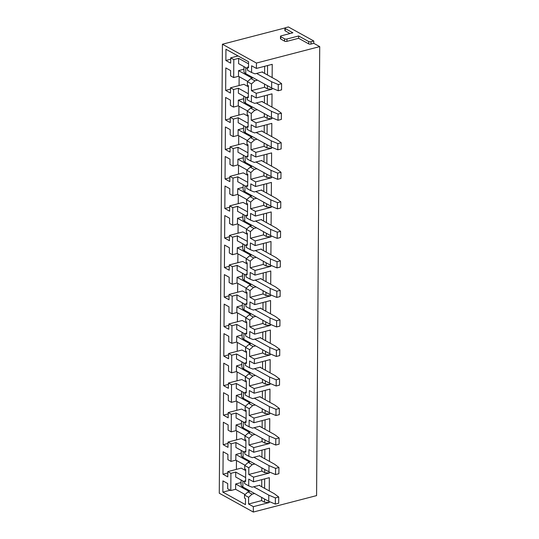 <?xml version="1.0" encoding="UTF-8"?>
<svg xmlns="http://www.w3.org/2000/svg" width="539" height="539" viewBox="0 0 539 539"><rect width="100%" height="100%" fill="white"/><g stroke="black" fill="none" stroke-linecap="round" stroke-linejoin="round"><path stroke-width="0.81" d="M285.636 27.664L288.385 26.95L313.792 40.998L311.037 41.712A1.678 0.64 0.4 0 1 308.706 41.543L298.64 35.972L286.95 39.01A1.678 0.64 0.4 0 1 284.612 38.842L280.779 36.719A1.678 0.64 0.4 0 1 280.482 36.349A1.678 0.64 0.4 0 1 281.196 35.83L292.886 32.791L285.219 28.554A1.678 0.64 0.4 0 1 284.915 28.183A1.678 0.64 0.4 0 1 285.636 27.664M280.482 36.349L280.462 38.673A1.678 0.64 0.4 0 0 280.765 39.044L284.599 41.166A1.678 0.64 0.4 0 0 286.93 41.335L298.626 38.303L308.692 43.868A1.678 0.64 0.4 0 0 311.023 44.036L311.037 41.712M290.016 33.539L285.205 30.878L285.219 28.554M284.915 28.183L284.902 30.507A1.678 0.64 0.4 0 0 285.205 30.878M311.023 44.036L313.772 43.322L319.721 46.61L256.449 63.05L222.418 44.232L285.023 27.961M298.626 38.303L298.64 35.972M222.418 44.232L219.279 493.225L253.317 512.05L253.35 506.667L248.56 504.012L261.624 500.616L264.501 502.207L269.17 502.557L253.35 506.667M248.56 504.012L248.607 497.302L244.531 495.051L244.511 498.117L245.514 498.676L245.474 504.639L222.85 492.127L222.93 480.896L227.721 483.544L227.687 488.812L230.8 490.537L235.617 489.284L245.104 494.532M245.71 470.614L241.216 468.128L227.808 471.612L230.921 473.33L230.8 490.537M227.808 471.612L227.768 476.88L222.978 474.226L223.133 451.756L227.923 454.404L227.889 459.673L231.002 461.397L235.819 460.151L245.043 465.251M245.919 441.084L241.425 438.598L228.01 442.081L231.13 443.806L231.002 461.397M228.01 442.081L227.977 447.357L223.18 444.702L223.341 422.232L228.132 424.88L228.098 430.149L231.211 431.874L236.021 430.621L245.245 435.721M246.128 411.56L241.627 409.074L228.219 412.557L231.332 414.282L231.211 431.874M228.219 412.557L228.179 417.826L223.389 415.178L223.544 392.702L228.341 395.356L228.3 400.625L231.42 402.35L236.23 401.097L245.454 406.197M246.33 382.036L241.836 379.55L228.421 383.034L231.541 384.758L231.42 402.35M228.421 383.034L228.388 388.302L223.591 385.654L223.752 363.178L228.543 365.833L228.509 371.101L231.622 372.82L236.439 371.573L245.663 376.673M246.539 352.513L242.038 350.027L228.63 353.51L231.743 355.235L231.622 372.82M228.63 353.51L228.59 358.779L223.8 356.124L223.954 333.654L228.752 336.302L228.711 341.578L231.831 343.296L236.641 342.049L245.865 347.15M246.741 322.989L242.247 320.496L228.839 323.986L231.952 325.704L231.831 343.296M228.839 323.986L228.799 329.255L224.008 326.6L224.163 304.131L228.954 306.779L228.92 312.047L232.033 313.772L236.85 312.519L246.074 317.619M246.95 293.459L242.456 290.972L229.041 294.456L232.161 296.18L232.033 313.772M229.041 294.456L229.008 299.724L224.211 297.077L224.372 274.6L229.163 277.255L229.122 282.524L232.242 284.248L237.052 282.995L246.276 288.096M247.158 263.935L242.658 261.449L229.25 264.932L232.363 266.657L232.242 284.248M229.25 264.932L229.21 270.201L224.419 267.553L224.574 245.077L229.371 247.731L229.331 253L232.45 254.725L237.261 253.471L246.485 258.572M247.361 234.411L242.867 231.925L229.452 235.408L232.572 237.133L232.45 254.725M229.452 235.408L229.419 240.677L224.622 238.029L224.783 215.553L229.574 218.207L229.54 223.476L232.653 225.194L237.47 223.948L246.694 229.048M247.569 204.887L243.069 202.401L229.661 205.885L232.774 207.603L232.653 225.194M229.661 205.885L229.621 211.153L224.83 208.499L224.985 186.029L229.782 188.677L229.742 193.946L232.861 195.67L237.672 194.424L246.896 199.524M247.772 175.357L243.278 172.871L229.87 176.354L232.983 178.079L232.861 195.67M229.87 176.354L229.83 181.63L225.039 178.975L225.194 156.505L229.985 159.153L229.951 164.422L233.064 166.147L237.881 164.894L247.105 169.994M247.98 145.833L243.48 143.347L230.072 146.83L233.192 148.555L233.064 166.147M230.072 146.83L230.038 152.099L225.241 149.451L225.396 126.975L230.193 129.63L230.153 134.898L233.272 136.623L238.083 135.37L247.307 140.47M248.189 116.309L243.689 113.823L230.281 117.307L233.394 119.031L233.272 136.623M230.281 117.307L230.241 122.575L225.45 119.927L225.605 97.451L230.402 100.106L230.362 105.374L233.481 107.093L238.292 105.846L247.516 110.946M248.391 86.786L243.897 84.3L230.483 87.783L233.603 89.508L233.481 107.093M230.483 87.783L230.449 93.052L225.652 90.397L225.814 67.927L230.604 70.575L230.571 75.851L233.683 77.569L238.501 76.322L247.724 81.423M256.449 63.05L256.409 68.433L251.619 65.785L251.572 72.502L247.495 70.245L247.516 67.173L248.526 67.732L248.567 61.763L225.942 49.251L225.861 60.489L230.658 63.137L230.692 57.868L233.811 59.593L233.683 77.569M319.721 46.61L316.582 495.611L253.317 512.05M272.134 77.562L272.229 64.323L256.409 68.433M272.06 88.16L272.054 89.204L256.241 93.314L256.207 97.963L251.41 95.309L251.363 102.026L247.293 99.776L247.307 97.087L248.324 96.825M271.932 107.086L272.02 93.853L256.207 97.963M271.858 117.684L271.851 118.728L256.032 122.838L255.998 127.487L251.208 124.832L251.161 131.55L247.084 129.299L247.105 126.611L248.115 126.348M271.723 136.61L271.818 123.377L255.998 127.487M271.649 147.208L271.643 148.252L255.823 152.362L255.796 157.011L250.999 154.363L250.952 161.073L246.875 158.823L246.896 156.135L247.913 155.872M271.521 166.14L271.609 152.901L255.796 157.011M271.447 176.738L271.434 177.776L255.621 181.886L255.587 186.534L250.797 183.887L250.75 190.604L246.673 188.347L246.694 185.665L247.704 185.396M271.312 195.664L271.407 182.425L255.587 186.534M271.238 206.262L271.232 207.299L255.412 211.409L255.378 216.065L250.588 213.41L250.541 220.128L246.464 217.871L246.485 215.189L247.495 214.926M271.104 225.187L271.198 211.955L255.378 216.065M271.029 235.786L271.023 236.83L255.21 240.94L255.176 245.589L250.379 242.934L250.332 249.651L246.262 247.401L246.276 244.713L247.293 244.45M270.901 254.711L270.989 241.479L255.176 245.589M270.827 265.309L270.821 266.354L255.001 270.463L254.967 275.112L250.177 272.464L250.13 279.175L246.053 276.925L246.074 274.236L247.084 273.974M270.693 284.242L270.787 271.002L254.967 275.112M270.618 294.833L270.612 295.877L254.792 299.987L254.765 304.636L249.968 301.988L249.921 308.706L245.851 306.448L245.865 303.76L246.882 303.497M270.49 313.765L270.578 300.526L254.765 304.636M270.416 324.363L270.41 325.401L254.59 329.511L254.556 334.16L249.766 331.512L249.719 338.229L245.643 335.972L245.663 333.291L246.673 333.028M270.282 343.289L270.376 330.05L254.556 334.16M270.207 353.887L270.201 354.931L254.381 359.041L254.347 363.69L249.557 361.036L249.51 367.753L245.434 365.503L245.454 362.814L246.464 362.552M270.073 372.813L270.167 359.58L254.347 363.69M269.999 383.411L269.992 384.455L254.179 388.565L254.145 393.214L249.348 390.559L249.301 397.277L245.232 395.026L245.252 392.338L246.262 392.075M269.871 402.337L269.965 389.104L254.145 393.214M269.796 412.935L269.79 413.979L253.97 418.089L253.936 422.738L249.146 420.09L249.099 426.8L245.023 424.55L245.043 421.862L246.053 421.599M269.662 431.867L269.756 418.628L253.936 422.738M269.588 442.465L269.581 443.503L253.761 447.613L253.734 452.261L248.937 449.614L248.89 456.331L244.821 454.074L244.834 451.386L245.851 451.123M269.46 461.391L269.547 448.152L253.734 452.261M269.385 471.989L269.379 473.026L253.559 477.136L253.525 481.792L248.735 479.137L248.688 485.855L252.111 487.195L259.67 485.235L259.67 485.619M269.251 490.914L269.345 477.682L253.525 481.792M269.177 501.513L269.17 502.557M313.772 43.322L313.792 40.998M244.531 495.051L247.987 491.918L249.362 491.561L235.651 483.982L235.617 489.284M230.22 490.214L222.85 492.127M241.068 482.573L235.651 483.982M230.921 473.33L235.738 472.083L235.698 477.008L244.625 481.94M253.559 477.136L248.762 474.488L248.809 467.778L244.74 465.521L244.713 468.977L245.723 469.536L245.636 481.468L244.632 480.916L245.643 480.653M235.738 472.083L245.663 477.574M227.795 472.972L222.978 474.226M236.392 469.375L236.459 460.501M241.277 453.05L235.86 454.451L235.819 460.151M231.13 443.806L235.941 442.559L235.907 447.478L244.827 452.416M253.761 447.613L248.971 444.965L249.018 438.254L244.942 435.997L244.922 439.453L245.925 440.013L245.845 451.945L244.834 451.386M235.941 442.559L245.872 448.05M228.004 443.449L223.18 444.702M236.601 439.851L236.661 430.978M241.485 423.519L236.062 424.927L236.021 430.621M231.332 414.282L236.149 413.029L236.116 417.954L245.036 422.886M253.97 418.089L249.18 415.441L249.227 408.724L245.151 406.473L245.124 409.93L246.134 410.489L246.047 422.421L245.043 421.862M236.149 413.029L246.074 418.52M228.206 413.925L223.389 415.178M236.81 410.327L236.87 401.447M241.688 393.996L236.271 395.404L236.23 401.097M231.541 384.758L236.351 383.505L236.318 388.43L245.238 393.362M254.179 388.565L249.382 385.911L249.429 379.2L245.353 376.95L245.333 380.406L246.336 380.958L246.256 392.897L245.252 392.338M236.351 383.505L246.283 388.996M228.415 384.401L223.591 385.654M237.012 380.803L237.072 371.923M241.896 364.472L236.48 365.88L236.439 371.573M231.743 355.235L236.56 353.982L236.527 358.907L245.447 363.838M254.381 359.041L249.591 356.387L249.638 349.676L245.562 347.426L245.535 350.882L246.545 351.435L246.464 363.367L245.454 362.814M236.56 353.982L246.491 359.473M228.624 354.878L223.8 356.124M237.221 351.28L237.281 342.4M242.099 334.948L236.682 336.356L236.641 342.049M231.952 325.704L236.762 324.458L236.729 329.376L245.656 334.315M254.59 329.511L249.793 326.863L249.84 320.153L245.771 317.895L245.744 321.352L246.747 321.911L246.667 333.843L245.663 333.291M236.762 324.458L246.694 329.949M228.826 325.347L224.008 326.6M237.423 321.749L237.49 312.876M242.307 305.418L236.891 306.826L236.85 312.519M232.161 296.18L236.971 294.927L236.938 299.852L245.858 304.791M254.792 299.987L250.002 297.339L250.049 290.629L245.973 288.372L245.952 291.828L246.956 292.387L246.875 304.319L245.865 303.76M236.971 294.927L246.902 300.418M229.035 295.823L224.211 297.077M237.632 292.226L237.692 283.352M242.516 275.894L237.093 277.302L237.052 282.995M232.363 266.657L237.18 265.404L237.147 270.329L246.067 275.261M255.001 270.463L250.211 267.809L250.258 261.098L246.182 258.848L246.155 262.304L247.165 262.864L247.078 274.796L246.074 274.236M237.18 265.404L247.105 270.895M229.237 266.3L224.419 267.553M237.84 262.702L237.901 253.822M242.718 246.37L237.301 247.778L237.261 253.471M232.572 237.133L237.382 235.88L237.349 240.805L246.269 245.737M255.21 240.94L250.413 238.285L250.46 231.575L246.384 229.324L246.363 232.781L247.367 233.333L247.286 245.272L246.276 244.713M237.382 235.88L247.313 241.371M229.446 236.776L224.622 238.029M238.043 233.178L238.103 224.298M242.927 216.846L237.51 218.255L237.47 223.948M232.774 207.603L237.591 206.356L237.558 211.281L246.478 216.213M255.412 211.409L250.622 208.761L250.669 202.051L246.592 199.794L246.566 203.25L247.576 203.809L247.489 215.741L246.485 215.189M237.591 206.356L247.522 211.847M229.648 207.245L224.83 208.499M238.251 203.648L238.312 194.774M243.129 187.323L237.712 188.724L237.672 194.424M232.983 178.079L237.793 176.832L237.76 181.751L246.687 186.689M255.621 181.886L250.824 179.238L250.871 172.527L246.801 170.27L246.774 173.726L247.778 174.286L247.697 186.218L246.694 185.665M237.793 176.832L247.724 182.323M229.857 177.722L225.039 178.975M238.454 174.124L238.521 165.251M243.338 157.792L237.921 159.2L237.881 164.894M233.192 148.555L238.002 147.302L237.968 152.227L246.889 157.159M255.823 152.362L251.033 149.714L251.08 142.997L247.003 140.746L246.983 144.203L247.987 144.762L247.906 156.694L246.896 156.135M238.002 147.302L247.933 152.793M230.065 148.198L225.241 149.451M238.662 144.6L238.723 135.727M243.547 128.269L238.123 129.677L238.083 135.37M233.394 119.031L238.211 117.778L238.177 122.703L247.098 127.635M256.032 122.838L251.241 120.184L251.289 113.473L247.212 111.223L247.185 114.679L248.196 115.231L248.108 127.17L247.105 126.611M238.211 117.778L248.135 123.269M230.268 118.674L225.45 119.927M238.871 115.076L238.932 106.196M243.749 98.745L238.332 100.153L238.292 105.846M233.603 89.508L238.413 88.255L238.379 93.18L247.3 98.111M257.494 80.156L254.947 80.816L251.491 83.949L247.414 81.699L247.394 85.155L248.398 85.708L248.317 97.64L247.307 97.087M238.413 88.255L248.344 93.746M230.476 89.151L225.652 90.397M239.073 85.553L239.134 76.673M243.958 69.221L238.534 70.629L238.501 76.322M233.811 59.593L238.622 58.34L238.588 63.649L247.509 68.588M238.622 58.34L248.553 63.831M247.516 67.173L248.533 66.91M238.063 55.955L230.692 57.868M230.685 59.236L225.861 60.489M251.572 72.502L254.994 73.843L262.56 71.882L262.554 72.266M251.491 83.949L251.443 90.66L264.514 87.264L267.384 88.854L272.054 89.204M264.656 66.29L264.609 73.398M264.534 84.05L264.514 87.264M254.603 493.508L252.057 494.169L247.987 491.918M248.607 497.302L252.057 494.169M261.772 479.649L261.725 486.751M261.651 497.403L261.624 500.616M267.553 65.542L267.485 74.988M267.411 85.64L267.384 88.854M256.241 93.314L251.443 90.66M267.344 95.066L267.277 104.512M267.203 115.171L267.182 118.385L271.851 118.728M251.241 120.184L264.305 116.788L267.182 118.385M267.135 124.59L267.074 134.043M267 144.695L266.973 147.908L271.643 148.252M251.033 149.714L264.097 146.318L266.973 147.908M266.933 154.12L266.866 163.566M266.792 174.218L266.771 177.432L271.434 177.776M250.824 179.238L263.894 175.842L266.771 177.432M266.724 183.644L266.657 193.09M266.583 203.742L266.562 206.956L271.232 207.299M250.622 208.761L263.686 205.366L266.562 206.956M266.522 213.168L266.455 222.614M266.381 233.272L266.354 236.48L271.023 236.83M250.413 238.285L263.483 234.889L266.354 236.48M266.313 242.691L266.246 252.137M266.172 262.796L266.151 266.01L270.821 266.354M250.211 267.809L263.275 264.42L266.151 266.01M266.104 272.215L266.044 281.668M265.97 292.32L265.943 295.534L270.612 295.877M250.002 297.339L263.066 293.944L265.943 295.534M265.902 301.746L265.835 311.192M265.761 321.844L265.74 325.057L270.41 325.401M249.793 326.863L262.864 323.467L265.74 325.057M265.693 331.269L265.626 340.715M265.552 351.367L265.532 354.581L270.201 354.931M249.591 356.387L262.655 352.991L265.532 354.581M265.491 360.793L265.424 370.239M265.35 380.898L265.323 384.105L269.992 384.455M249.382 385.911L262.453 382.515L265.323 384.105M265.282 390.317L265.215 399.77M265.141 410.422L265.121 413.635L269.79 413.979M249.18 415.441L262.244 412.045L265.121 413.635M265.073 419.847L265.013 429.293M264.939 439.945L264.912 443.159L269.581 443.503M248.971 444.965L262.035 441.569L264.912 443.159M264.871 449.371L264.804 458.817M264.73 469.469L264.71 472.683L269.379 473.026M248.762 474.488L261.833 471.093L264.71 472.683M244.632 480.916L244.612 483.598L248.688 485.855M264.662 478.895L264.595 488.341M264.521 498.999L264.501 502.207M244.74 465.521L248.189 462.395L249.57 462.038L235.86 454.451M254.812 463.985L252.265 464.645L248.189 462.395M259.879 456.095L259.879 455.704L252.313 457.672L248.89 456.331M244.942 435.997L248.398 432.871L249.773 432.514L236.062 424.927M255.014 434.461L252.474 435.121L248.398 432.871M260.081 426.565L260.088 426.181L252.522 428.148L249.099 426.8M245.151 406.473L248.607 403.34L249.981 402.983L236.271 395.404M255.223 404.937L252.676 405.597L248.607 403.34M260.29 397.041L260.29 396.657L252.73 398.624L249.301 397.277M245.353 376.95L248.809 373.817L250.184 373.46L236.48 365.88M255.432 375.407L252.885 376.074L248.809 373.817M260.492 367.517L260.499 367.133L252.932 369.094L249.51 367.753M245.562 347.426L249.018 344.293L250.392 343.936L236.682 336.356M255.634 345.883L253.087 346.543L249.018 344.293M260.701 337.993L260.701 337.603L253.141 339.57L249.719 338.229M245.771 317.895L249.22 314.769L250.595 314.412L236.891 306.826M255.843 316.359L253.296 317.02L249.22 314.769M260.91 308.463L260.91 308.079L253.343 310.046L249.921 308.706M245.973 288.372L249.429 285.239L250.803 284.882L237.093 277.302M256.045 286.836L253.505 287.496L249.429 285.239M261.112 278.939L261.119 278.555L253.552 280.523L250.13 279.175M246.182 258.848L249.638 255.715L251.012 255.358L237.301 247.778M256.254 257.312L253.707 257.972L249.638 255.715M261.321 249.416L261.321 249.031L253.754 250.999L250.332 249.651M246.384 229.324L249.84 226.191L251.214 225.834L237.51 218.255M256.463 227.781L253.916 228.442L249.84 226.191M261.523 219.892L261.53 219.508L253.963 221.468L250.541 220.128M246.592 199.794L250.049 196.668L251.423 196.311L237.712 188.724M256.665 198.258L254.118 198.918L250.049 196.668M261.732 190.368L261.732 189.977L254.172 191.945L250.75 190.604M246.801 170.27L250.251 167.144L251.625 166.787L237.921 159.2M256.874 168.734L254.327 169.394L250.251 167.144M261.941 160.838L261.941 160.454L254.374 162.421L250.952 161.073M247.003 140.746L250.46 137.613L251.834 137.256L238.123 129.677M257.076 139.21L254.536 139.87L250.46 137.613M262.143 131.314L262.149 130.93L254.583 132.897L251.161 131.55M247.212 111.223L250.662 108.09L252.043 107.733L238.332 100.153M257.285 109.68L254.738 110.347L250.662 108.09M262.352 101.79L262.352 101.406L254.785 103.367L251.363 102.026M247.414 81.699L250.871 78.566L252.245 78.209L238.534 70.629M254.947 80.816L250.871 78.566M251.289 113.473L254.738 110.347M264.454 95.821L264.4 102.922M264.326 113.581L264.305 116.788M251.08 142.997L254.536 139.87M264.245 125.344L264.198 132.446M264.123 143.105L264.097 146.318M250.871 172.527L254.327 169.394M264.036 154.868L263.989 161.976M263.915 172.628L263.894 175.842M250.669 202.051L254.118 198.918M263.834 184.392L263.787 191.5M263.706 202.152L263.686 205.366M250.46 231.575L253.916 228.442M263.625 213.922L263.578 221.024M263.504 231.676L263.483 234.889M250.258 261.098L253.707 257.972M263.423 243.446L263.369 250.547M263.295 261.206L263.275 264.42M250.049 290.629L253.505 287.496M263.214 272.97L263.167 280.078M263.093 290.73L263.066 293.944M249.84 320.153L253.296 317.02M263.012 302.494L262.958 309.602M262.884 320.254L262.864 323.467M249.638 349.676L253.087 346.543M262.803 332.017L262.756 339.125M262.682 349.777L262.655 352.991M249.429 379.2L252.885 376.074M262.594 361.548L262.547 368.649M262.473 379.308L262.453 382.515M249.227 408.724L252.676 405.597M262.392 391.071L262.338 398.173M262.264 408.831L262.244 412.045M249.018 438.254L252.474 435.121M262.183 420.595L262.136 427.703M262.062 438.355L262.035 441.569M248.809 467.778L252.265 464.645M261.981 450.119L261.927 457.227M261.853 467.879L261.833 471.093M243.972 66.634L243.938 71.451A10.059 3.834 0.4 0 0 245.75 73.661L245.791 67.638M262.082 72.004L277.174 80.351L281.607 83.68L278.265 84.549L271.676 81.78L271.629 87.978L245.75 73.661M271.676 81.78L256.584 73.432M278.265 84.549L278.225 90.747L271.629 87.978M281.607 83.68L281.567 89.878L278.225 90.747M243.769 96.158L243.736 100.975A10.059 3.834 0.4 0 0 245.541 103.192L245.582 97.161M261.88 101.527L276.972 109.875L281.405 113.203L278.063 114.073L271.467 111.303L271.427 117.502L245.541 103.192M271.467 111.303L256.375 102.956M278.063 114.073L278.016 120.271L271.427 117.502M281.405 113.203L281.358 119.402L278.016 120.271M243.561 125.681L243.527 130.499A10.059 3.834 0.4 0 0 245.333 132.715L245.38 126.685M261.671 131.051L276.763 139.399L281.196 142.727L277.854 143.596L271.265 140.827L271.218 147.026L245.333 132.715M271.265 140.827L256.173 132.479M277.854 143.596L277.814 149.795L271.218 147.026M281.196 142.727L281.156 148.926L277.814 149.795M243.358 155.205L243.325 160.022A10.059 3.834 0.4 0 0 245.13 162.239L245.171 156.209M261.462 160.575L276.561 168.923L280.987 172.251L277.646 173.12L271.056 170.351L271.016 176.556L245.13 162.239M271.056 170.351L255.964 162.01M277.646 173.12L277.605 179.319L271.016 176.556M280.987 172.251L280.947 178.456L277.605 179.319M243.15 184.736L243.116 189.553A10.059 3.834 0.4 0 0 244.922 191.763L244.962 185.739M261.26 190.105L276.352 198.453L280.785 201.781L277.444 202.651L270.847 199.881L270.807 206.08L244.922 191.763M270.847 199.881L255.756 191.534M277.444 202.651L277.396 208.849L270.807 206.08M280.785 201.781L280.738 207.98L277.396 208.849M242.941 214.259L242.907 219.077A10.059 3.834 0.4 0 0 244.719 221.286L244.76 215.263M261.051 219.629L276.143 227.977L280.576 231.305L277.235 232.174L270.645 229.405L270.598 235.604L244.719 221.286M270.645 229.405L255.553 221.057M277.235 232.174L277.194 238.373L270.598 235.604M280.576 231.305L280.536 237.504L277.194 238.373M242.739 243.783L242.705 248.6A10.059 3.834 0.4 0 0 244.511 250.817L244.551 244.787M260.849 249.153L275.941 257.501L280.374 260.829L277.033 261.698L270.437 258.929L270.396 265.127L244.511 250.817M270.437 258.929L255.345 250.581M277.033 261.698L276.985 267.896L270.396 265.127M280.374 260.829L280.327 267.027L276.985 267.896M242.53 273.307L242.496 278.124A10.059 3.834 0.4 0 0 244.302 280.341L244.349 274.311M260.64 278.676L275.732 287.024L280.165 290.353L276.824 291.222L270.234 288.453L270.187 294.658L244.302 280.341M270.234 288.453L255.142 280.112M276.824 291.222L276.783 297.42L270.187 294.658M280.165 290.353L280.125 296.551L276.783 297.42M242.328 302.83L242.294 307.648A10.059 3.834 0.4 0 0 244.1 309.864L244.14 303.834M260.431 308.207L275.53 316.555L279.963 319.883L276.615 320.745L270.026 317.983L269.985 324.182L244.1 309.864M270.026 317.983L254.934 309.635M276.615 320.745L276.574 326.951L269.985 324.182M279.963 319.883L279.916 326.082L276.574 326.951M242.119 332.361L242.085 337.178A10.059 3.834 0.4 0 0 243.891 339.388L243.931 333.365M260.229 337.731L275.321 346.078L279.754 349.407L276.413 350.276L269.817 347.507L269.776 353.705L243.891 339.388M269.817 347.507L254.725 339.159M276.413 350.276L276.366 356.474L269.776 353.705M279.754 349.407L279.707 355.605L276.366 356.474M241.91 361.885L241.876 366.702A10.059 3.834 0.4 0 0 243.689 368.919L243.729 362.888M260.02 367.254L275.119 375.602L279.546 378.93L276.204 379.8L269.615 377.031L269.567 383.229L243.689 368.919M269.615 377.031L254.523 368.683M276.204 379.8L276.163 385.998L269.567 383.229M279.546 378.93L279.505 385.129L276.163 385.998M241.708 391.408L241.674 396.226A10.059 3.834 0.4 0 0 243.48 398.442L243.52 392.412M259.818 396.778L274.91 405.126L279.343 408.454L276.002 409.323L269.406 406.554L269.365 412.753L243.48 398.442M269.406 406.554L254.314 398.206M276.002 409.323L275.955 415.522L269.365 412.753M279.343 408.454L279.296 414.653L275.955 415.522M241.499 420.932L241.465 425.749A10.059 3.834 0.4 0 0 243.271 427.966L243.318 421.936M259.609 426.302L274.701 434.65L279.135 437.978L275.793 438.847L269.204 436.078L269.156 442.283L243.271 427.966M269.204 436.078L254.112 427.737M275.793 438.847L275.752 445.046L269.156 442.283M279.135 437.978L279.094 444.183L275.752 445.046M241.297 450.463L241.263 455.28A10.059 3.834 0.4 0 0 243.069 457.49L243.109 451.466M259.407 455.832L274.499 464.18L278.933 467.508L275.584 468.378L268.995 465.608L268.954 471.807L243.069 457.49M268.995 465.608L253.903 457.261M275.584 468.378L275.544 474.576L268.954 471.807M278.933 467.508L278.885 473.707L275.544 474.576M241.088 479.986L241.054 484.804A10.059 3.834 0.4 0 0 242.86 487.013L242.9 480.99M259.198 485.356L274.29 493.704L278.724 497.032L275.382 497.901L268.786 495.132L268.745 501.331L242.86 487.013M268.786 495.132L253.694 486.784M275.382 497.901L275.335 504.1L268.745 501.331M278.724 497.032L278.683 503.231L275.335 504.1M308.692 43.868L308.706 41.543M286.93 41.335L286.95 39.01M284.599 41.166L284.612 38.842M280.765 39.044L280.779 36.719"/></g></svg>

